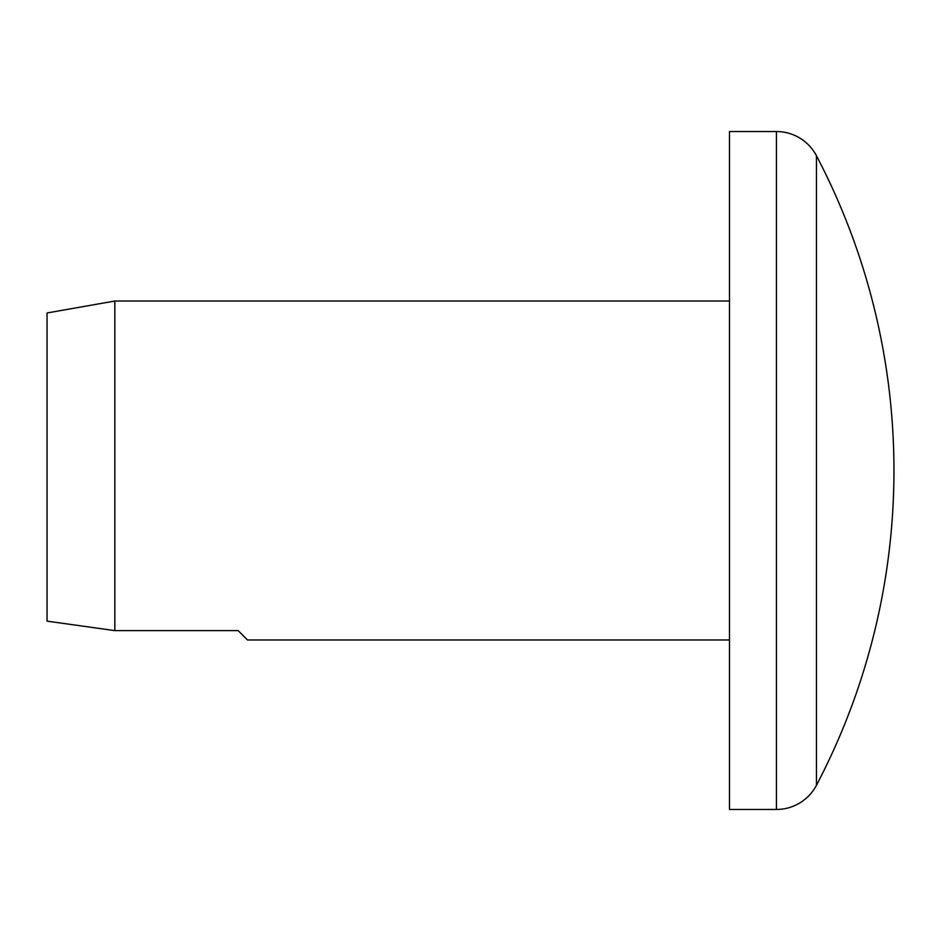 <?xml version="1.0" encoding="UTF-8"?>
<svg xmlns="http://www.w3.org/2000/svg" width="941" height="941" viewBox="0 0 941 941"><rect width="100%" height="100%" fill="white"/><g stroke="black" fill="none" stroke-linecap="round" stroke-linejoin="round"><path stroke-width="1.41" d="M776.431 131.54L729.487 131.54L729.487 809.46L776.431 809.46A45.192 45.192 0 0 0 816.459 785.253A677.92 677.92 0 0 0 816.459 155.747A45.192 45.192 0 0 0 776.431 131.54L776.431 809.46M729.487 639.974L247.518 639.974L238.167 630.623L114.837 630.623L114.837 301.026L729.487 301.026M114.837 630.623L47.05 621.142L47.05 312.977L114.837 301.026M238.167 630.623L247.518 639.974M816.459 155.747L816.459 785.253"/></g></svg>
